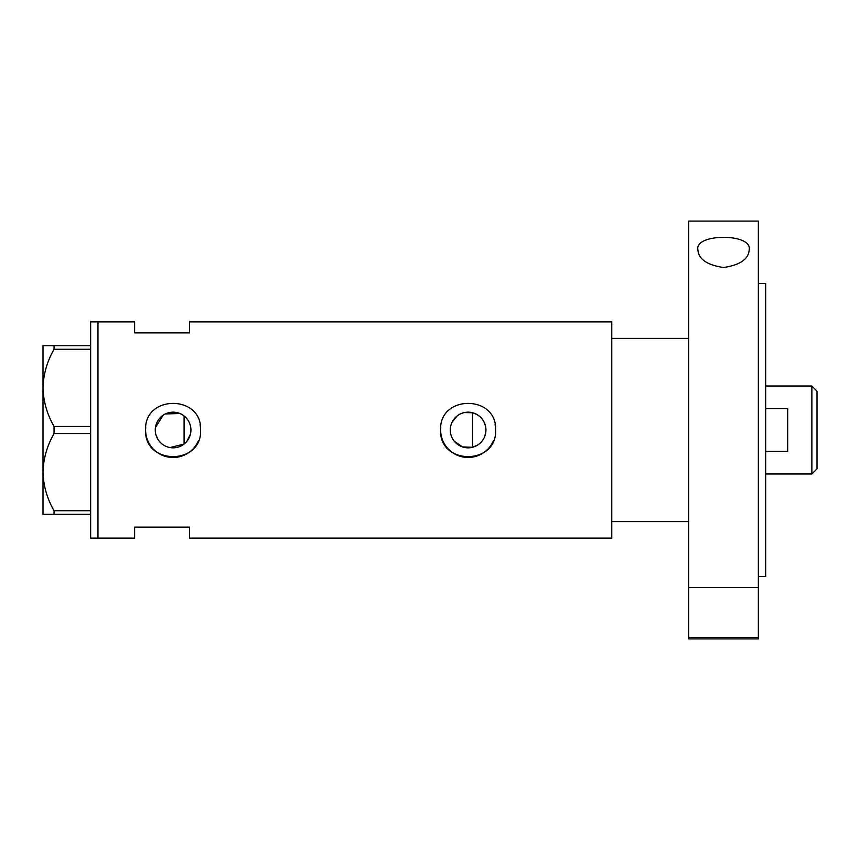 <?xml version="1.0" encoding="UTF-8"?>
<svg xmlns="http://www.w3.org/2000/svg" width="860" height="860" viewBox="0 0 860 860"><rect width="100%" height="100%" fill="white"/><g stroke="black" fill="none" stroke-linecap="round" stroke-linejoin="round"><path stroke-width="1.29" d="M477.88 444.921L472.516 447.275L462.487 446.921L454.273 441.244M453.102 439.611L452.102 437.847M450.748 434.042L450.404 432.032M190.469 434.02L186.953 441.223M484.975 435.794L485.943 430C485.395 421.185 480.923 415.423 472.516 412.725L464.346 412.574M450.285 430A17.834 17.834 0 0 0 468.109 447.834A17.834 17.834 0 0 0 485.943 430A17.834 17.834 0 0 0 468.109 412.166A17.834 17.834 0 0 0 450.285 430L450.748 425.958M155.273 430A17.834 17.834 0 0 0 173.096 447.834A17.834 17.834 0 0 0 190.931 430A17.834 17.834 0 0 0 173.096 412.166A17.834 17.834 0 0 0 155.273 430L155.445 432.494M155.961 434.934L157.993 439.46M159.444 441.459L161.175 443.255M163.12 444.77L165.27 446.017M169.99 447.555L184.094 444.039L184.094 415.96M145.749 427.302A27.488 27.488 0 0 0 145.609 430C143.9 465.432 202.272 465.496 200.584 430C202.293 394.536 143.91 394.546 145.609 430A27.488 27.488 0 0 0 198.477 440.567M440.761 427.302A27.488 27.488 0 0 0 440.632 430C438.912 465.432 497.284 465.496 495.596 430C497.306 394.536 438.923 394.546 440.632 430A27.488 27.488 0 0 0 493.489 440.567M688.731 338.378L611.772 338.378L611.772 538.113L189.587 538.113L189.587 527.115L134.622 527.115L134.622 538.113L90.644 538.113L90.644 321.887L97.975 321.887L97.975 538.113L97.975 321.887L134.622 321.887L134.622 332.885L189.587 332.885L189.587 321.887L611.772 321.887L611.772 521.622L688.731 521.622M179.815 413.477L165.27 413.983M163.12 415.219L155.445 427.517M495.596 430A27.488 27.488 0 0 0 495.07 424.625M200.584 430A27.488 27.488 0 0 0 200.057 424.625M186.953 418.777L188.136 420.411M189.899 424.023L190.469 425.969M452.102 422.152L457.165 415.928M460.594 413.832L462.497 413.079M90.644 514.291L54.051 514.291L54.051 510.733C47.096 498.66 43.409 485.792 43 472.14C43.366 458.681 47.053 445.824 54.051 433.558L54.051 426.442C47.096 414.369 43.409 401.502 43 387.86C43.366 374.39 47.053 361.533 54.051 349.267L54.051 345.709L43 345.709L43 514.291L54.051 514.291M54.051 510.733L90.644 510.733M90.644 433.558L54.051 433.558M54.051 426.442L90.644 426.442M90.644 349.267L54.051 349.267M54.051 345.709L90.644 345.709M472.516 447.275L472.516 412.725M811.872 386.022L817 391.149L817 468.85L811.872 473.978L811.872 386.022L765.69 386.022M765.69 451.36L787.685 451.36L787.685 408.629L765.69 408.629M697.89 249.787C694.332 233.221 752.597 233.103 749.2 249.787C748.63 259.107 740.105 265.02 723.615 267.524C707.07 265.074 698.492 259.161 697.89 249.787M758.359 283.413L765.69 283.413L765.69 576.587L758.359 576.587M758.359 430L758.359 587.509L688.731 587.509L688.731 221.106L758.359 221.106L758.359 430M758.359 637.496L758.359 638.894L688.731 638.894L688.731 637.496L758.359 637.496L758.359 587.509M688.731 637.496L688.731 587.509M811.872 473.978L765.69 473.978"/></g></svg>
